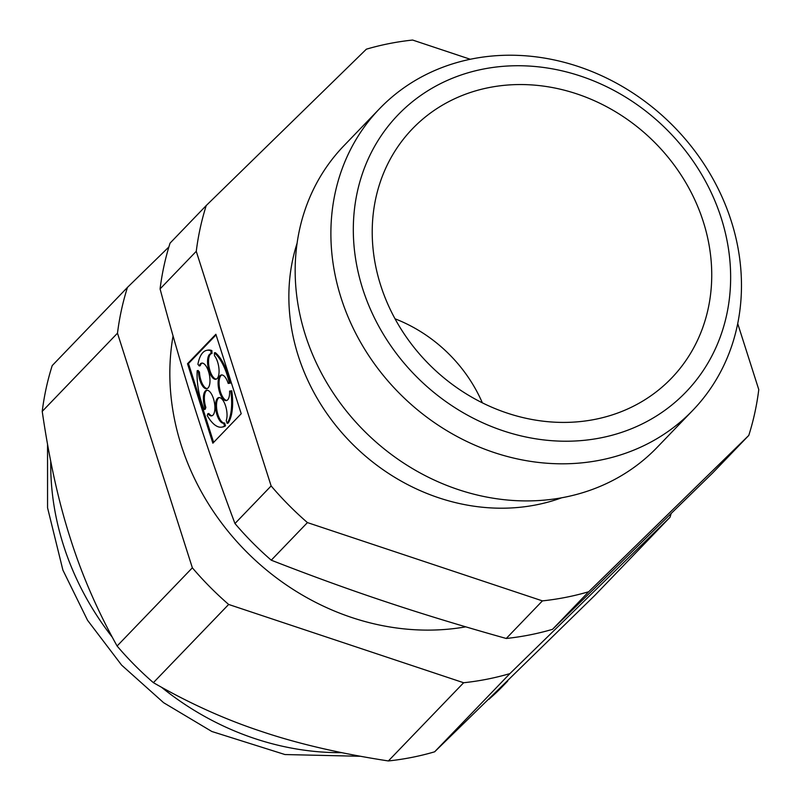 <?xml version="1.0" encoding="UTF-8"?>
<svg xmlns="http://www.w3.org/2000/svg" width="801" height="801" viewBox="0 0 801 801"><rect width="100%" height="100%" fill="white"/><g stroke="black" fill="none" stroke-linecap="round" stroke-linejoin="round"><path stroke-width="1.2" d="M160.08 288.911C171.804 332.725 183.459 372.695 195.033 408.82C206.538 445.006 219.844 483.253 234.963 523.534L271.139 485.937L196.265 251.314L160.08 288.911A300.055 264.04 43.9 0 1 170.062 243.124L206.247 205.527L366.357 49.191A300.055 264.04 -136.1 0 1 412.625 40.05L470.287 59.264M234.963 523.534A300.055 264.04 43.9 0 0 271.259 560.189C311.669 575.979 350.007 589.886 386.252 601.921C422.437 614.017 462.427 626.202 506.242 638.477L542.417 600.88L307.434 522.592A300.055 264.04 -136.1 0 1 271.139 485.937M212.866 443.183L241.221 413.716L215.869 334.267L187.504 363.734L212.866 443.183M271.259 560.189L307.434 522.592M737.711 323.604L758.777 389.606A300.055 264.04 -136.1 0 1 748.795 435.404L712.62 473.001L552.51 629.336A300.055 264.04 -136.1 0 1 529.701 634.923A300.055 264.04 43.9 0 1 506.242 638.477M552.51 629.336L588.695 591.739A300.055 264.04 -136.1 0 1 565.876 597.336A300.055 264.04 43.9 0 1 542.417 600.88M748.795 435.404L588.695 591.739M692.845 410.282L657.13 447.389A217.431 191.329 -136.1 0 1 564.495 497.251A217.431 191.329 -136.1 0 1 330.182 388.275A217.431 191.329 -136.1 0 1 343.789 145.862L379.514 108.746A217.431 191.329 43.9 0 0 365.897 351.168A217.431 191.329 43.9 0 0 600.209 460.144A217.431 191.329 43.9 0 0 692.845 410.282A217.431 191.329 43.9 0 0 668.845 121.652A217.431 191.329 43.9 0 0 379.514 108.746M561.631 497.801A199.819 175.83 -136.1 0 1 536.36 504.84A199.819 175.83 -136.1 0 1 345.501 436.795A199.819 175.83 -136.1 0 1 297.091 243.224M117.487 333.186L192.36 567.809L117.096 646.017C97.352 610.542 81.762 574.667 70.348 538.372C58.683 502.347 49.312 460.014 42.223 411.394A300.055 264.04 43.9 0 1 52.205 365.596L127.469 287.389A300.055 264.04 43.9 0 0 117.487 333.186L42.223 411.394M465.761 626.843A242.433 213.336 -136.1 0 1 173.066 335.969M228.655 604.455L463.639 682.742A300.055 264.04 43.9 0 0 509.907 673.601L670.016 517.266L594.753 595.473L434.643 751.809A300.055 264.04 43.9 0 1 388.375 760.95C339.934 753.501 297.662 743.678 261.577 731.483C225.231 719.538 189.176 703.268 153.391 682.662L228.655 604.455A300.055 264.04 43.9 0 1 192.36 567.809M670.016 517.266A300.055 264.04 43.9 0 0 671.148 513.601M127.469 287.389L168.891 246.948M463.639 682.742L388.375 760.95M509.907 673.601L434.643 751.809M206.247 205.527A300.055 264.04 43.9 0 0 196.265 251.314M600.82 437.857A199.819 175.83 43.9 0 0 667.794 130.623A199.819 175.83 43.9 0 0 357.316 191.96A199.819 175.83 43.9 0 0 600.82 437.857M594.923 419.384A179.794 158.218 -136.1 0 1 407.619 338.913A179.794 158.218 -136.1 0 1 399.309 144.631A179.794 158.218 -136.1 0 1 489.031 87.579A179.794 158.218 -136.1 0 1 688.65 187.654A179.794 158.218 -136.1 0 1 656.229 391.869A179.794 158.218 -136.1 0 1 594.923 419.384M482.352 402.833A141.326 124.365 43.9 0 0 395.033 318.798M153.391 682.662A300.055 264.04 -136.1 0 1 117.096 646.017M213.637 442.372L188.485 363.544L187.504 363.734M188.485 363.544L216.07 334.878M207.88 413.686A13.046 5.277 78.8 0 0 211.674 415.859A13.046 5.277 78.8 0 0 214.328 402.042A13.046 5.277 78.8 0 0 206.618 390.267A13.046 5.277 78.8 0 0 205.306 391.028A13.046 5.277 -101.2 0 0 204.886 407.639L204.215 409.481A39.139 15.84 78.8 0 1 197.186 370.693L198.488 372.335A13.046 5.277 78.8 0 0 206.758 388.715A13.046 5.277 78.8 0 0 209.401 374.898A13.046 5.277 78.8 0 0 201.702 363.123A13.046 5.277 78.8 0 0 200.38 363.884A13.046 5.277 -101.2 0 0 199.219 365.927L197.917 364.285A39.139 15.84 -101.2 0 1 202.843 352.61A39.139 15.84 78.8 0 1 206.778 350.327A39.139 15.84 78.8 0 1 210.903 350.778L211.043 353.631A13.046 5.277 78.8 0 0 210.793 353.672A13.046 5.277 78.8 0 0 209.472 354.432A13.046 5.277 -101.2 0 0 208.53 369.241A13.046 5.277 -101.2 0 0 215.849 379.263A13.046 5.277 -101.2 0 0 219.033 369.631A13.046 5.277 -101.2 0 0 214.488 355.714L214.348 352.861L215.329 352.66A39.139 15.84 78.8 0 1 230.388 383.108L228.195 383.419A13.046 5.277 78.8 0 0 221.326 374.978A13.046 5.277 78.8 0 0 220.015 375.739A13.046 5.277 -101.2 0 0 219.073 390.548A13.046 5.277 -101.2 0 0 226.383 400.57A13.046 5.277 -101.2 0 0 229.587 391.118L231.779 390.808A39.139 15.84 78.8 0 1 228.095 423.118L227.124 423.318L226.232 420.535A13.046 5.277 78.8 0 0 225.522 405.747A13.046 5.277 78.8 0 0 218.753 397.596A13.046 5.277 78.8 0 0 217.441 398.357A13.046 5.277 -101.2 0 0 216.45 412.976A13.046 5.277 -101.2 0 0 223.659 423.218L224.54 425.992L225.522 425.802A39.139 15.84 78.8 0 1 222.928 426.923L221.947 427.113A39.139 15.84 78.8 0 1 207.209 415.519L207.88 413.686L208.851 413.486A13.046 5.277 78.8 0 0 212.155 415.709M226.863 400.42A13.046 5.277 -101.2 0 1 219.905 389.757A13.046 5.277 -101.2 0 1 220.996 375.549A13.046 5.277 78.8 0 1 221.827 374.938M229.587 391.118L231.779 390.808M230.808 390.998A39.139 15.84 78.8 0 1 227.124 423.318M223.659 423.218L224.63 423.018A13.046 5.277 -101.2 0 1 217.421 412.785A13.046 5.277 -101.2 0 1 218.413 398.157A13.046 5.277 78.8 0 1 219.254 397.556M224.63 423.018L225.522 425.802M224.54 425.992A39.139 15.84 78.8 0 1 221.947 427.113M204.886 407.639L205.857 407.449A13.046 5.277 -101.2 0 1 206.278 390.828A13.046 5.277 78.8 0 1 207.119 390.227M204.215 409.481L205.196 409.291L205.857 407.449M197.186 370.693L198.157 370.503L199.459 372.145L198.488 372.335M199.219 365.927L200.19 365.737A13.046 5.277 -101.2 0 1 201.361 363.684A13.046 5.277 78.8 0 1 202.192 363.083M207.229 388.565A13.046 5.277 78.8 0 1 199.459 372.145M210.903 350.778L211.885 350.588L212.015 353.441L211.043 353.631M206.778 350.327L207.759 350.137A39.139 15.84 78.8 0 1 211.885 350.588M216.32 379.113A13.046 5.277 -101.2 0 1 209.361 368.45A13.046 5.277 -101.2 0 1 210.453 354.242A13.046 5.277 78.8 0 1 211.514 353.541M214.348 352.861A39.139 15.84 78.8 0 1 229.406 383.299M490.012 698.312A271.789 239.159 43.9 0 0 503.188 685.746L507.744 681.02M50.753 461.466A271.789 239.159 43.9 0 0 112.25 637.155M161.542 687.288A271.789 239.159 43.9 0 0 341.677 752.66M360.48 756.284L284.956 754.542L211.844 731.493L163.614 702.697L121.612 665.11L87.559 620.304L62.899 570.102L47.559 507.774L47.539 444.385M503.188 685.746L488.98 699.313"/></g></svg>

